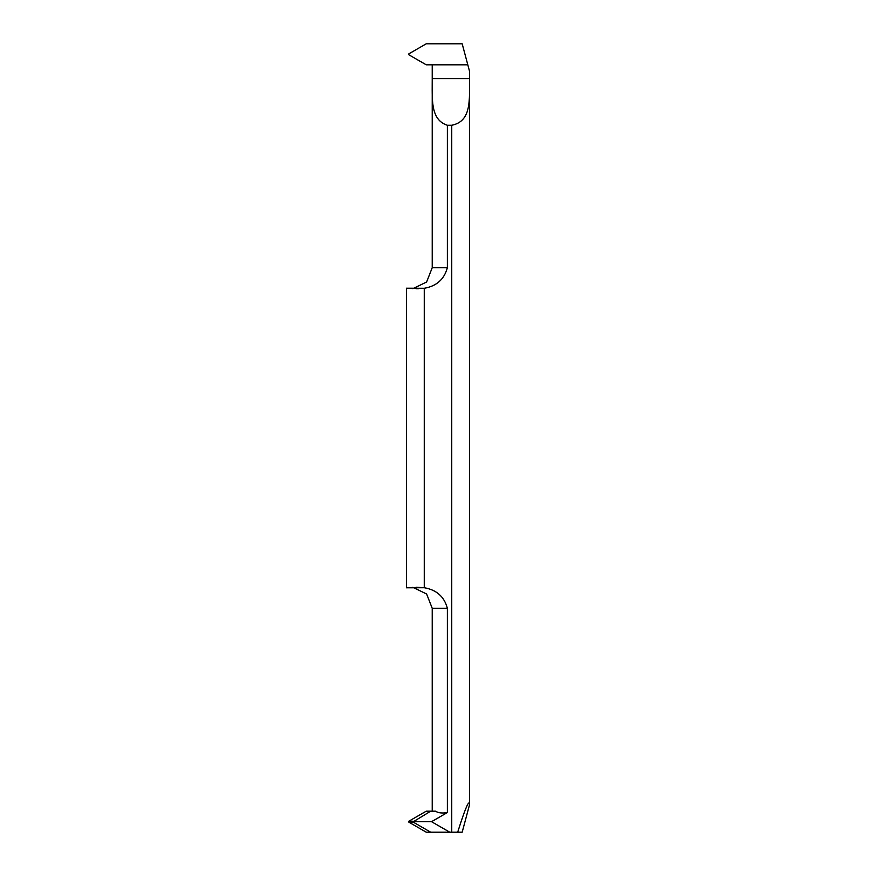 <?xml version="1.0" encoding="UTF-8"?>
<svg xmlns="http://www.w3.org/2000/svg" width="876" height="876" viewBox="0 0 876 876"><rect width="100%" height="100%" fill="white"/><g stroke="black" fill="none" stroke-linecap="round" stroke-linejoin="round"><path stroke-width="1.31" d="M469.536 804.737L462.178 832.2L457.677 832.2C465.353 807.935 469.306 798.781 469.536 804.737L469.536 71.263L467.806 64.824L426.251 64.824L408.829 54.772L408.829 53.852L426.251 43.8L462.178 43.8L426.251 43.8L408.829 53.852L408.829 54.772L426.251 64.824L467.806 64.824L462.178 43.8L467.806 64.824L432.218 64.824L432.218 78.599C432.295 99.284 430.225 119.694 447.362 125.268L451.742 125.268C471.803 121.249 469.372 99.678 469.536 78.599L432.218 78.599M451.742 125.268L451.742 832.2L449.749 832.2L431.54 821.688L447.362 812.545L447.362 608.283C444.296 596.731 436.587 589.877 424.258 587.719L424.258 288.281C436.555 286.145 444.252 279.302 447.362 267.717L447.362 125.268M457.677 832.2L451.742 832.2M430.696 832.2L413.275 822.148L408.829 822.148L426.251 832.2L449.749 832.2M432.218 782.859L432.218 811.176M408.829 822.148L408.829 821.228L426.251 811.176L430.696 811.176L413.406 821.688L431.54 821.688M447.362 812.545C442.183 813.443 438.23 812.983 435.514 811.176L430.696 811.176M416.012 587.259L424.258 587.719L406.464 587.796L406.464 288.204L424.258 288.281M418.542 288.708L416.056 288.741M408.829 821.228L413.275 821.228M432.218 797.401L432.218 608.283L447.362 608.283M447.362 267.717L432.218 267.717L426.623 281.995L412.826 288.675M432.218 608.283L426.623 594.005L412.826 587.325M432.218 93.141L432.218 267.717"/></g></svg>
